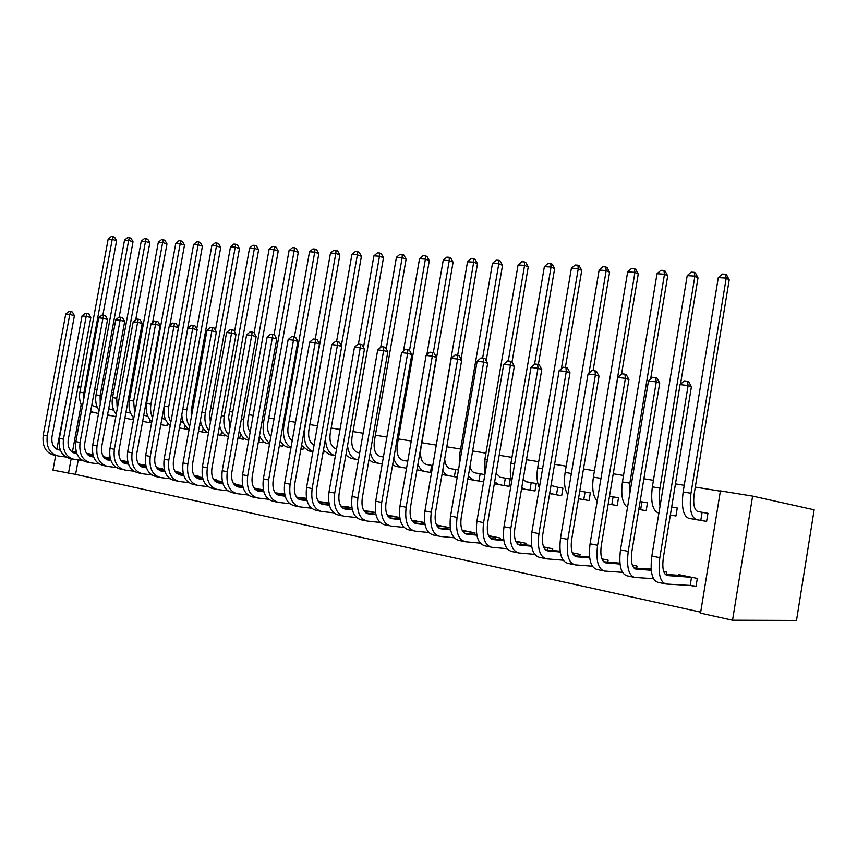 <?xml version="1.0" encoding="UTF-8"?>
<svg xmlns="http://www.w3.org/2000/svg" width="857" height="857" viewBox="0 0 857 857"><rect width="100%" height="100%" fill="white"/><g stroke="black" fill="none" stroke-linecap="round" stroke-linejoin="round"><path stroke-width="1.29" d="M78.255 459.909L75.587 474.403L700.683 612.155M75.587 474.403L52.963 470.129L55.673 455.474M732.542 620.222L796.507 620.447L814.15 509.819L752.607 496.117L720.416 490.9L700.523 613.151L732.542 620.222L752.607 496.117M110.135 458.109L103.461 456.749M145.422 466.058L145.54 465.362L138.459 463.916M142.626 421.387L150.436 422.78M180.238 473.246L180.377 472.507L175.085 471.425M185.262 428.95L188.154 429.464L188.294 428.714M216.628 480.766L216.778 479.963L213.468 479.277M221.652 435.41L224.684 435.945L224.866 434.885M254.7 488.64L254.85 487.762L253.715 487.526M259.714 442.158L262.885 442.726L263.142 441.259M282.521 493.718L284.631 493.868M302.896 449.807L300.839 449.454L302.885 449.818L303.249 447.793M323.732 502.191L328.895 502.93M366.967 511.083L375.505 512.486M412.378 520.424L424.644 522.556M431.242 472.593L430.46 472.453L431.671 465.383L432.464 465.522M474.789 534.307L475.035 532.872L462.18 530.247M483.627 481.859L478.902 481.045L480.145 473.792L484.869 474.617L480.927 473.932M483.627 481.88L479.695 481.184M525.877 544.956L526.144 543.349L515.689 541.206M530.729 490.236L534.993 490.986L536.246 483.53L531.983 482.791M579.761 556.225L580.06 554.393L572.315 552.808M584.56 499.781L589.059 500.584L590.334 492.914L585.834 492.132M636.687 568.18L637.03 566.07L632.327 565.106M619.504 563.103L619.857 562.546M641.422 509.872L646.178 510.718L647.474 502.823L642.718 501.998M690.967 585.535L695.991 586.584L697.319 578.421L678.873 574.64L678.755 575.336M701.572 520.542L706.607 521.431L707.936 513.311L702.901 512.432M720.373 491.168L695.295 487.108M684.229 485.308L675.466 483.884M653.43 480.316L643.886 478.763M623.521 475.464L613.237 473.792M594.447 470.75L583.478 468.972M566.188 466.165L554.575 464.28M538.699 461.709L526.487 459.727M511.961 457.37L499.181 455.292M485.94 453.149L472.625 450.986M460.595 449.036L446.786 446.797M435.924 445.029L421.858 442.748M411.253 441.034L398.323 438.934M386.882 437.081L375.387 435.217M363.132 433.224L353.009 431.585M340.004 429.475L331.177 428.039M317.465 425.822L309.88 424.59M295.494 422.255L289.088 421.216M274.058 418.773L268.787 417.916M253.147 415.388L248.948 414.702M232.75 412.078L229.58 411.564M212.836 408.843L210.64 408.489M193.393 405.693L192.139 405.49M147.522 398.248L146.868 398.141M130.285 395.452L129.064 395.259M113.424 392.72L111.656 392.431M96.916 390.042L94.634 389.667M671.063 515.132L675.959 516L677.276 507.987L672.381 507.14M666.371 574.426L666.746 572.155L663.704 571.533M648.706 569.134L648.813 568.48L651.138 568.962M612.594 504.752L617.222 505.576L618.508 497.799L613.88 496.996M607.827 562.106L608.149 560.157L601.882 558.871M557.275 494.95L561.656 495.721L562.931 488.158L558.55 487.397M552.454 550.505L552.733 548.801L543.606 546.927M504.869 485.651L509.026 486.38L510.279 479.02L506.123 478.302M499.995 539.556L500.252 538.046L488.565 535.646M455.153 476.835L457.22 477.199L454.371 476.696L455.603 469.529L458.452 470.032L456.385 469.668M450.236 529.187L450.343 528.576M450.225 527.794L436.502 524.987M389.389 515.689L399.748 517.446M345.082 506.583L351.895 507.644M323.614 453.482L322.875 453.353L323.603 453.492L324.032 451.114M302.885 497.906L306.485 498.346M279.414 445.651L282.649 446.229L282.96 444.504M262.638 489.636L263.313 489.497M240.474 438.752L243.559 439.298L243.784 438.045M235.45 484.655L235.6 483.819L233.35 483.359M203.259 432.142L206.216 432.667L206.376 431.778M198.235 476.963L198.374 476.192L194.046 475.303M160.88 424.676L167.661 425.833M162.637 469.615L162.766 468.897L156.563 467.622M127.757 461.719L120.762 460.284M92.535 455.378L92.92 454.606L86.536 453.278M81.169 404.547L72.502 451.543M71.174 458.741L68.431 473.546M56.83 449.261L69.192 385.35M78.008 386.786L80.804 387.235M702.119 512.304L697.812 511.533C694.159 509.872 692.949 504.002 694.181 493.921L729.2 279.853L726.211 278.118L690.978 493.268C689.124 508.469 690.956 517.274 696.484 519.696L700.79 520.403L702.119 512.304L707.936 513.322M706.618 521.399L700.79 520.403M725.429 274.261L726.211 278.118L718.295 277.614L722.258 274.069L725.429 274.261L726.629 274.958L729.2 279.853M718.295 277.614L683.147 491.972C681.294 507.119 683.158 515.903 688.739 518.324L696.484 519.696M696.055 586.209L690.185 585.427L691.513 577.286L667.357 575.55C663.382 574.244 662.022 568.384 663.297 557.982L691.417 386.786L688.117 385.543L659.826 557.65C657.919 573.333 659.976 582.117 665.964 584.013L690.185 585.427M691.513 577.286L692.295 577.393M683.832 575.658L665.171 574.34M687.421 381.236L688.117 385.543L680.072 384.622L684.197 380.883L687.421 381.236L688.739 381.751L691.417 386.786M680.072 384.622L651.834 556.064C649.949 571.683 652.027 580.446 658.08 582.342L664.796 583.756M671.663 507.012L677.276 507.997M675.969 515.968L670.356 515.003M680.49 384.236L698.005 277.861L694.898 276.136L659.965 488.136C658.894 494.939 658.926 500.917 660.061 506.091M694.213 272.344L694.898 276.136L687.207 275.654L691.138 272.151L694.213 272.344L695.456 273.04L698.005 277.861M687.207 275.654L652.348 486.872C650.549 501.806 652.531 510.483 658.294 512.925L658.926 513.032M646.178 510.686L640.629 509.733L641.936 501.859L640.125 501.538M641.936 501.859L647.474 502.834M638.819 509.433L640.629 509.733M650.613 379.062L667.699 275.922L664.486 274.219L629.841 483.155L629.317 496.557M663.886 270.48L664.486 274.219L657.019 273.747L660.908 270.298L663.886 270.48L665.182 271.176L667.699 275.922M657.019 273.747L622.439 481.934C620.736 495.303 622.428 503.755 627.538 507.301M651.256 570.28L636.13 569.102C632.016 567.773 630.581 561.978 631.823 551.737L659.708 383.122L656.28 381.89L628.235 551.372C626.381 566.82 628.556 575.508 634.748 577.436L653.462 578.657M651.17 569.327L633.934 567.955M655.68 377.658L656.28 381.89L648.47 380.99L652.563 377.305L655.68 377.658L657.051 378.162L659.708 383.122M648.47 380.99L620.489 549.83C618.647 565.224 620.843 573.89 627.088 575.818L633.537 577.179M619.997 564.035L605.813 562.845C601.571 561.496 600.061 555.764 601.271 545.673L628.92 379.576L625.396 378.333L597.586 545.288C595.776 560.51 598.057 569.102 604.453 571.051L622.428 572.337M619.9 563.135L603.607 561.753M624.892 374.177L625.396 378.333L617.811 377.466L621.861 373.834L624.892 374.177L626.296 374.68L628.92 379.576M617.811 377.466L590.066 543.788C588.266 558.957 590.58 567.527 597.008 569.487L603.199 570.783M617.222 505.555L611.802 504.623L613.098 496.856L609.509 496.214M613.098 496.856L618.508 497.81M608.213 504.023L611.802 504.623M621.561 374.102L638.24 274.047L634.93 272.355L599.889 484.933M634.416 268.67L634.93 272.355L627.667 271.894L631.513 268.487L634.416 268.67L635.744 269.355L638.24 274.047M627.667 271.894L593.387 477.124C591.812 488.522 593.076 496.524 597.19 501.131M589.059 500.552L583.767 499.652L585.052 491.993L579.782 491.029M585.052 491.993L590.334 492.914M578.925 498.838L583.767 499.652M593.098 370.588L609.595 272.215L606.188 270.533L588.963 373.224M605.76 266.913L606.188 270.533L599.129 270.094L602.942 266.741L605.76 266.913L607.131 267.588L609.595 272.215M599.129 270.094L565.127 472.443C563.713 482.116 564.602 489.508 567.805 494.628M589.67 557.939L576.375 556.771C572.015 555.4 570.441 549.744 571.619 539.792L599.022 376.127L595.401 374.895L567.837 539.374C566.07 554.383 568.459 562.867 575.026 564.849L592.305 566.188M602.546 560.317L602.75 559.096L601.935 559.021M602.75 559.096L603.542 559.203M589.573 557.104L574.158 555.722M594.983 370.802L595.401 374.895L588.041 374.048L592.037 370.47L594.983 370.802L596.44 371.306L599.022 376.127M588.041 374.048L560.542 537.928C558.775 552.872 561.196 561.346 567.795 563.328L573.729 564.581M560.232 552.015L547.773 550.869C543.306 549.476 541.656 543.884 542.824 534.072L569.991 372.784L566.273 371.542L538.946 533.632C537.21 548.426 539.706 556.825 546.434 558.828L563.06 560.199M574.383 555.743L574.779 553.365L572.455 553.151M574.779 553.365L575.572 553.483M560.124 551.233L545.555 549.862M565.941 367.524L566.273 371.542L559.118 370.717L563.081 367.203L565.941 367.524L567.43 368.028L569.991 372.784M559.118 370.717L531.854 532.229C530.129 546.959 532.647 555.336 539.407 557.35L545.116 558.55M561.656 495.7L556.493 494.81L557.757 487.258L550.997 485.501M557.757 487.258L562.92 488.158M549.691 493.311L556.493 494.81M565.374 367.46L581.732 270.437L578.239 268.777L561.378 368.714M577.897 265.199L578.239 268.777L571.373 268.337L575.143 265.027L577.897 265.199L579.289 265.874L581.732 270.437M571.373 268.337L537.65 467.901C536.407 475.999 536.975 482.652 539.342 487.879M531.64 546.252L519.974 545.127C515.411 543.724 513.697 538.185 514.832 528.523L541.763 369.528L537.96 368.296L510.879 528.062C509.176 542.642 511.768 550.944 518.646 552.979L534.661 554.361M547.205 550.023L547.58 547.794L543.82 547.43M547.58 547.794L548.373 547.902M531.522 545.502L517.746 544.163M537.714 364.343L537.96 368.296L531.008 367.492L534.929 364.021L537.714 364.343L539.235 364.836L541.763 369.528M531.008 367.492L503.991 526.691C502.298 541.217 504.902 549.508 511.822 551.544L517.296 552.701M534.993 490.965L529.937 490.097L531.201 482.652L526.144 481.752L523.124 479.588M531.201 482.652L536.246 483.53M521.752 487.676L524.88 489.251L529.937 490.097M538.367 364.557L554.618 268.702L551.051 267.052L534.532 364.375M550.772 263.538L551.051 267.052L544.366 266.634L548.105 263.367L550.772 263.538L552.197 264.202L554.618 268.702M544.366 266.634L510.922 463.476C509.861 470.118 510.14 475.914 511.758 480.884M503.852 540.638L492.936 539.546C488.286 538.132 486.519 532.658 487.622 523.124L514.329 366.357L510.451 365.125L483.594 522.641C481.934 537.018 484.612 545.234 491.618 547.291L507.055 548.684M520.745 544.452L521.099 542.363L515.989 541.849M521.099 542.363L521.892 542.481M503.734 539.931L490.718 538.625M510.269 361.236L510.451 365.125L503.691 364.354L507.569 360.936L510.269 361.236L511.822 361.74L514.329 366.357M503.691 364.354L476.899 521.313C475.239 535.636 477.938 543.831 484.987 545.888L490.247 547.002M509.026 486.358L504.087 485.512L505.33 478.163L500.188 477.253L496.107 473.332M505.33 478.163L510.269 479.031M494.639 481.934L498.924 484.644L504.087 485.512M512.015 362.104L528.223 267.02L524.58 265.381L508.265 361.011M524.377 261.921L524.58 265.381L518.067 264.974L521.774 261.76L524.377 261.921L525.834 262.574L528.223 267.02M518.067 264.974L484.912 459.181L485.041 473.589M476.835 535.175L466.647 534.115C461.902 532.69 460.08 527.28 461.173 517.874L487.644 363.282L483.691 362.05L457.07 517.371C455.442 531.554 458.195 539.685 465.34 541.753L480.209 543.156M494.982 539.053L495.325 537.082L488.94 536.418M495.325 537.082L496.117 537.2M476.717 534.5L464.43 533.225M483.584 358.226L483.691 362.05L477.113 361.3L480.948 357.926L483.584 358.226L485.169 358.729L487.644 363.282M477.113 361.3L450.557 516.075C448.929 530.215 451.703 538.314 458.881 540.392L463.937 541.463M480.145 473.792L474.907 472.86C472.593 472.357 470.932 470.289 469.947 466.647M468.318 476.117L473.653 480.166L478.902 481.045M486.198 360.636L502.523 265.381L498.806 263.752L482.63 358.119M498.667 260.335L498.806 263.752L492.475 263.356L496.139 260.185L498.667 260.335L500.156 260.989L502.523 265.381M492.475 263.356L459.577 454.981L459.191 465.747M450.578 529.851L441.066 528.833C436.245 527.398 434.36 522.042 435.431 512.765L461.677 360.294L457.659 359.062L431.264 512.25C429.668 526.241 432.506 534.275 439.77 536.364L454.114 537.768M469.893 533.793L470.214 531.94L462.641 531.126M470.214 531.94L471.007 532.047M464.205 530.654L462.298 530.483M450.45 529.219L438.859 527.976M457.617 355.291L457.659 359.062L451.253 358.322L455.056 355.002L457.617 355.291L459.223 355.794L461.677 360.294M451.253 358.322L424.922 510.986C423.337 524.934 426.186 532.947 433.481 535.047L438.345 536.064M455.603 469.529L450.279 468.597C447.15 467.793 445.286 464.655 444.654 459.159M442.748 470.257C444.365 473.471 446.465 475.324 449.036 475.796L454.371 476.696M461.066 359.158L477.478 263.774L473.707 262.167L457.659 355.312M473.632 258.803L473.707 262.167L467.526 261.781L471.157 258.653L473.632 258.803L475.142 259.446L477.478 263.774M467.526 261.781L434.349 456.353M442.019 474.489L449.036 475.796M425.018 524.655L416.159 523.691C411.264 522.245 409.335 516.942 410.385 507.794L436.406 357.38L432.314 356.148L406.154 507.258C404.59 521.067 407.493 529.015 414.874 531.126L428.714 532.518M445.447 528.683L445.747 526.926L437.049 525.973M445.747 526.926L446.54 527.034M439.909 525.684L436.695 525.352M424.901 524.056L413.952 522.856M432.346 352.441L432.314 356.148L426.09 355.441L429.86 352.163L432.346 352.441L433.985 352.934L436.406 357.38M426.09 355.441L399.983 506.037C398.43 519.792 401.355 527.73 408.757 529.84L413.428 530.826M431.671 465.383L426.272 464.43C421.633 462.726 419.823 457.477 420.83 448.682L453.085 262.221L449.25 260.624L433.299 352.73M417.905 464.333C419.576 468.543 421.955 470.943 425.051 471.543L430.46 472.453M449.229 257.304L449.25 260.624L443.23 260.249L446.829 257.154L449.229 257.304L450.761 257.946L453.085 262.221M443.23 260.249L426.84 354.777M416.973 469.732L425.051 471.543M400.155 519.61L391.906 518.689C386.935 517.232 384.975 511.983 386.004 502.952L411.799 354.541L407.653 353.32L381.719 502.406C380.187 516.021 383.154 523.895 390.631 526.016L403.99 527.409M421.612 523.702L421.901 522.042L412.142 520.949M421.901 522.042L422.694 522.149M416.234 520.831L411.778 520.36M400.026 519.031L389.71 517.874M407.739 349.667L407.653 353.32L401.59 352.623L405.318 349.388L407.739 349.667L409.4 350.159L411.799 354.541M401.59 352.623L375.709 501.206C374.177 514.789 377.166 522.641 384.664 524.763L389.164 525.716M407.75 461.227L402.876 460.37C398.173 458.666 396.32 453.471 397.305 444.794L429.293 260.699L425.404 259.125L409.528 350.395M393.759 458.334C395.388 463.626 398.023 466.647 401.665 467.386L406.539 468.211M425.447 255.847L425.404 259.125L419.544 258.75L423.101 255.697L425.447 255.847L427 256.479L429.293 260.699M419.544 258.75L403.476 350.984M392.613 464.912L395.902 466.369L401.665 467.386M375.944 514.682L368.274 513.804C363.25 512.347 361.236 507.151 362.254 498.238L387.825 351.777L383.625 350.556L357.915 497.671C356.416 511.126 359.447 518.913 367.021 521.045L379.93 522.416M398.376 518.849L398.655 517.274L387.889 516.043M398.655 517.274L399.448 517.392M393.149 516.096L387.525 515.486M375.816 514.136L366.1 513.022M383.775 346.956L383.625 350.556L377.723 349.881L381.408 346.689L383.775 346.956L385.457 347.449L387.825 351.777M377.723 349.881L352.066 496.514C350.567 509.915 353.609 517.682 361.204 519.824L365.532 520.735M383.411 457.006L380.058 456.406C375.302 454.713 373.406 449.571 374.37 441.001L406.1 259.221L402.158 257.657L386.228 348.863M370.288 452.196C371.756 458.699 374.605 462.416 378.858 463.348L382.201 463.916M402.254 254.422L402.158 257.657L396.437 257.293L399.973 254.283L402.254 254.422L403.84 255.054L406.1 259.221M396.437 257.293L380.701 347.31M368.917 460.048L373.245 462.352L378.858 463.348M352.356 509.883L345.253 509.058C340.175 507.59 338.119 502.448 339.115 493.643L364.471 349.078L360.229 347.867L334.733 493.064C333.255 506.348 336.34 514.05 344 516.203L356.48 517.553M375.516 512.572L364.268 511.265M370.631 511.49L363.904 510.729M352.238 509.358L343.089 508.297M360.422 344.321L360.229 347.867L354.466 347.203L358.119 344.064L360.422 344.321L362.125 344.814L364.471 349.078M354.466 347.203L329.024 491.939C327.556 505.169 330.663 512.861 338.344 515.003L342.511 515.882M359.694 452.882L357.808 452.55C352.988 450.846 351.049 445.769 352.002 437.295L383.486 257.775L379.49 256.222L363.507 347.321M347.513 445.758C348.617 453.664 351.649 458.216 356.608 459.395L358.505 459.716M379.64 253.029L379.49 256.222L373.909 255.868L377.412 252.89L379.64 253.029L381.236 253.661L383.486 257.775M373.909 255.868L358.408 344.096M345.864 455.163L351.134 458.431L356.608 459.395M329.388 505.202L322.81 504.419C317.679 502.952 315.59 497.863 316.565 489.165L341.707 346.453L337.412 345.242L312.141 488.586C310.684 501.688 313.833 509.315 321.579 511.479L333.641 512.818M351.927 507.869L341.257 506.605M348.66 506.98L340.882 506.08M329.259 504.698L320.657 503.68M337.669 341.75L337.412 345.242L331.809 344.6L335.419 341.493L337.669 341.75L339.383 342.243L341.707 346.453M331.809 344.6L306.581 487.472C305.135 500.542 308.295 508.158 316.051 510.311L320.057 511.158M336.597 448.875L336.083 448.779C331.22 447.086 329.249 442.051 330.191 433.685L361.408 256.361L357.38 254.818L341.343 345.789M325.489 438.516C325.864 448.265 329.002 453.942 334.894 455.549L335.408 455.635M357.573 251.679L357.38 254.818L351.927 254.475L355.398 251.54L357.573 251.679L359.19 252.301L361.408 256.361M351.927 254.475L336.555 341.622M323.41 450.279L329.549 454.596L334.894 455.549M306.999 500.638L300.936 499.91C295.74 498.42 293.63 493.396 294.583 484.805L319.511 343.903L315.183 342.693L290.116 484.205C288.691 497.146 291.883 504.698 299.704 506.873L311.37 508.19M328.959 503.273L318.825 502.052M327.213 502.588L318.45 501.559M306.87 500.156L298.793 499.181M315.483 339.243L315.183 342.693L309.709 342.061L313.298 338.997L315.483 339.243L317.219 339.736L319.511 343.903M309.709 342.061L284.695 483.134C283.281 496.032 286.484 503.562 294.315 505.737L298.172 506.551M314.101 444.901C309.698 442.715 307.974 437.809 308.895 430.16L339.865 254.99L335.794 253.458L304.663 429.357C303.282 441.194 306.035 448.607 312.912 451.607M336.03 250.351L335.794 253.458L330.47 253.126L333.909 250.223L336.03 250.351L337.669 250.972L339.865 254.99M330.47 253.126L315.226 339.211M301.557 445.394L308.499 450.868L312.901 451.65M285.167 496.182L279.586 495.496C274.358 494.018 272.205 489.036 273.137 480.552L297.872 341.407L293.49 340.197L268.637 479.941C267.245 492.721 270.491 500.199 278.364 502.373L289.655 503.68M306.56 498.785L296.961 497.617M306.281 498.303L296.586 497.135M285.038 495.721L277.464 494.8M293.844 336.801L293.49 340.197L288.156 339.586L291.712 336.565L293.844 336.801L295.59 337.294L297.872 341.407M288.156 339.586L263.356 478.892C261.963 491.629 265.22 499.095 273.115 501.27L276.822 502.052M292.205 440.744C288.584 438.034 287.224 433.353 288.113 426.722L318.836 253.651L314.723 252.129L283.838 425.908C282.489 436.674 284.878 443.872 291.016 447.504M315.012 249.066L314.723 252.129L309.527 251.797L312.934 248.937L315.012 249.066L316.651 249.676L318.836 253.651M309.527 251.797L294.39 336.951M280.26 440.498C282.124 444.355 284.674 446.593 287.931 447.215L290.962 447.75M263.881 491.832L258.76 491.2C253.49 489.711 251.305 484.773 252.226 476.396L276.747 338.965L272.344 337.765L247.694 475.785C246.323 488.404 249.612 495.807 257.55 497.992L268.487 499.267M284.738 494.403L275.633 493.278M284.653 493.986L275.258 492.818M263.752 491.393L256.65 490.515M272.73 334.423L272.344 337.765L267.127 337.176L270.651 334.187L272.73 334.423L274.497 334.905L276.747 338.965M267.127 337.176L242.542 474.757C241.171 487.344 244.47 494.725 252.429 496.91L255.997 497.66M282.66 446.218L279.339 445.64M270.908 436.438C268.016 433.428 266.988 429.068 267.812 423.358L298.29 252.333L294.144 250.833L263.517 422.555C262.199 432.335 264.256 439.255 269.687 443.326M294.476 247.802L294.144 250.833L289.077 250.512L292.451 247.673L294.476 247.802L296.136 248.412L298.29 252.333M289.077 250.512L274.036 334.776M259.51 435.592C261.364 440.23 264.138 442.919 267.845 443.647L269.569 443.958M243.12 487.59L238.439 487.001C233.125 485.512 230.919 480.627 231.819 472.346L256.136 336.587L251.701 335.398L227.255 471.725C225.905 484.194 229.237 491.522 237.239 493.718L247.823 494.971M263.442 490.129L254.818 489.058M263.356 489.722L254.443 488.608M242.992 487.172L236.339 486.337M252.129 332.088L251.701 335.398L246.612 334.819L250.105 331.863L252.129 332.088L253.908 332.58L256.136 336.587M246.612 334.819L222.22 470.718C220.881 483.155 224.223 490.472 232.236 492.657L235.675 493.386M262.885 442.705L258.943 442.03L259.917 436.577M258.375 441.933L258.943 442.03M250.18 431.982C247.973 428.896 247.234 424.922 247.994 420.08L278.236 251.047L274.047 249.558L243.667 419.266C242.402 428.146 244.149 434.767 248.905 439.116M274.422 246.57L274.047 249.558L269.098 249.248L272.44 246.452L274.422 246.57L276.093 247.17L278.236 251.047M269.098 249.248L254.1 332.923M239.296 430.643C241.063 436.127 244.041 439.298 248.23 440.166L248.701 440.252M222.852 483.444L218.599 482.909C213.243 481.409 211.015 476.578 211.904 468.393L236.018 334.273L231.551 333.084L207.308 467.761C205.98 480.081 209.354 487.344 217.41 489.54L227.662 490.772M242.681 485.951L234.518 484.923M242.595 485.565L234.143 484.494M222.724 483.037L216.521 482.255M232.022 329.827L231.551 333.084L226.591 332.516L230.04 329.602L232.022 329.827L233.811 330.299L236.018 334.273M226.591 332.516L202.402 466.786C201.074 479.074 204.448 486.315 212.525 488.511L215.835 489.208M239.778 432.089L239.06 431.96M243.57 439.277L239.692 438.613L240.549 433.835M237.914 438.313L239.692 438.613M230.008 427.364L228.626 416.877L258.621 249.805L254.411 248.326L224.266 416.052C223.077 424.097 224.534 430.375 228.658 434.874M254.818 245.37L254.411 248.326L249.58 248.016L252.89 245.252L254.818 245.37L256.511 245.97L258.621 249.805M249.58 248.016L234.539 331.605M219.596 425.608C221.063 431.639 223.977 435.313 228.348 436.62M203.077 479.395L199.22 478.902C193.832 477.413 191.582 472.625 192.45 464.537L216.371 332.002L211.872 330.823L187.833 463.894C186.537 476.074 189.933 483.262 198.042 485.458L207.972 486.669M222.413 481.87L214.7 480.884M222.327 481.495L214.314 480.466M202.948 479.009L197.153 478.27M212.386 327.61L211.872 330.823L207.03 330.266L210.447 327.385L212.386 327.61L214.186 328.081L216.371 332.002M207.03 330.266L183.044 462.941C181.748 475.078 185.155 482.255 193.264 484.451L196.457 485.126M220.538 428.746L219.081 428.489M224.684 435.934L220.881 435.281L221.642 431.071M217.946 434.778L220.881 435.281M210.372 422.533L209.697 413.749L239.467 248.573L235.225 247.105L205.316 412.924C204.202 420.176 205.401 426.079 208.915 430.621M235.675 244.191L235.225 247.105L230.501 246.816L233.779 244.074L235.675 244.191L237.368 244.781L239.467 248.573M230.501 246.816L215.428 330.299M200.42 420.369C201.449 426.818 204.137 431.007 208.497 432.935M183.762 475.442L180.291 475.003C174.882 473.503 172.6 468.758 173.457 460.766L197.185 329.795L192.664 328.617L168.818 460.113C167.544 472.153 170.971 479.267 179.124 481.473L188.754 482.662M202.638 477.885L195.342 476.942M202.552 477.52L194.968 476.546M183.634 475.078L178.245 474.371M193.211 325.435L192.664 328.617L187.929 328.07L191.315 325.221L193.211 325.435L195.021 325.917L197.185 329.795M187.929 328.07L164.137 459.181C162.862 471.189 166.301 478.292 174.453 480.488L177.528 481.141M201.727 425.49L199.574 425.104M206.216 432.656L202.488 432.014L203.163 428.296M198.449 431.328L202.488 432.014M191.282 417.359L191.197 410.685L220.731 247.384L216.467 245.927L186.794 409.86C185.755 416.373 186.708 421.869 189.654 426.347M216.95 243.045L216.467 245.927L211.85 245.638L215.096 242.927L216.95 243.045L218.653 243.634L220.731 247.384M211.85 245.638L196.746 329.002M181.813 414.659C182.22 421.708 184.662 426.561 189.14 429.218M164.898 471.586L161.791 471.179C156.36 469.679 154.056 464.987 154.903 457.081L178.438 327.631L173.885 326.453L150.243 456.427C148.989 468.318 152.45 475.378 160.634 477.574L169.975 478.742M194.55 476.031L194.111 475.399M183.323 473.985L176.435 473.096M194.646 475.464L195.428 475.581M183.237 473.642L176.06 472.7M164.78 471.221L159.766 470.568M174.474 323.325L173.885 326.453L169.268 325.928L172.621 323.11L174.474 323.325L176.296 323.796L178.438 327.631M169.268 325.928L145.669 455.517C144.415 467.376 147.886 474.414 156.081 476.621L159.038 477.242M183.344 422.297L180.516 421.794M188.154 429.453L184.501 428.821L185.091 425.533M179.402 427.954L184.501 428.821M172.835 411.242L202.413 246.205L198.128 244.77L168.69 406.861C167.736 412.667 168.454 417.734 170.875 422.062M198.642 241.92L198.128 244.77L193.607 244.481L196.831 241.813L198.642 241.92L200.356 242.499L202.413 246.205M193.607 244.481L164.223 406.122C163.012 414.927 165.015 421.376 170.254 425.468M146.472 467.815L143.719 467.451C138.256 465.951 135.942 461.291 136.777 453.482L160.12 325.521L155.546 324.353L132.096 452.817C130.853 464.58 134.345 471.564 142.562 473.771L151.635 474.917M176.542 472.764L176.724 471.789L175.203 471.596M164.469 470.182L157.967 469.325M176.724 471.789L177.495 471.907M164.383 469.84L157.592 468.95M146.354 467.461L141.705 466.851M156.167 321.257L155.546 324.353L151.025 323.828L154.356 321.054L156.167 321.257L157.988 321.729L160.12 325.521M151.025 323.828L127.618 451.928C126.386 463.658 129.889 470.632 138.116 472.839L140.955 473.439M165.38 419.18L161.909 418.57M169.868 325.424L184.501 245.07L180.195 243.634L150.982 403.936C150.114 409.046 150.639 413.652 152.546 417.745M180.731 240.817L180.195 243.634L175.771 243.356L178.963 240.71L180.731 240.817L182.455 241.395L184.501 245.07M175.771 243.356L146.611 403.208C145.444 411.285 147.179 417.455 151.818 421.719M166.901 425.704L167.426 422.78M128.464 464.119L126.043 463.798C120.569 462.298 118.234 457.692 119.048 449.968L142.208 323.453L137.623 322.286L114.356 449.293C113.135 460.927 116.648 467.847 124.908 470.054L133.703 471.179M159.006 469.133L159.177 468.201L156.735 467.879M146.044 466.454L139.916 465.64M159.177 468.201L159.948 468.318M145.958 466.133L139.541 465.276M128.346 463.787L124.051 463.219M138.266 319.233L137.623 322.286L133.199 321.782L136.499 319.04L138.266 319.233L140.098 319.704L142.208 323.453M133.199 321.782L109.985 448.425C108.764 460.027 112.288 466.926 120.548 469.133L123.29 469.711M147.8 416.127L143.73 415.324M152.621 322.5L166.976 243.945L162.648 242.531L133.66 401.065L134.667 413.395M163.216 239.746L162.648 242.531L158.32 242.252L161.491 239.639L163.216 239.746L164.951 240.314L166.976 243.945M158.32 242.252L129.386 400.358C128.271 407.75 129.75 413.62 133.831 417.959M149.675 422.651L150.146 420.048M110.864 460.509L108.764 460.23C103.269 458.731 100.922 454.167 101.726 446.529L124.694 321.439L120.087 320.272L97.012 445.844C95.813 457.349 99.358 464.205 107.639 466.412L116.177 467.515M141.855 465.587L142.016 464.687L138.684 464.237M128.036 462.812L122.272 462.041M142.016 464.687L142.787 464.805M127.95 462.501L121.898 461.687M110.746 460.188L106.793 459.663M120.773 317.261L120.087 320.272L115.77 319.779L119.037 317.069L120.773 317.261L122.605 317.733L124.694 321.439M115.77 319.779L92.738 444.997C91.538 456.47 95.084 463.316 103.376 465.522L106.011 466.079M130.596 413.138L125.99 412.035M133.499 419.769L132.824 419.651L133.242 417.348M124.886 418.109L132.824 419.651M135.738 319.672L149.825 242.852L145.476 241.438L116.713 398.259L117.216 408.96M146.076 238.696L145.476 241.438L141.244 241.171L144.383 238.589L146.076 238.696L147.811 239.264L149.825 242.852M141.244 241.171L112.535 397.573C111.474 404.311 112.717 409.86 116.252 414.199M93.649 456.985L91.87 456.738C86.353 455.238 83.986 450.718 84.779 443.165L107.564 319.457L102.947 318.311L80.055 442.48C78.876 453.856 82.433 460.648 90.746 462.855L99.037 463.937M125.068 462.105L125.218 461.237L121.03 460.68M110.435 459.245L105.025 458.516M125.218 461.237L125.99 461.355M121.426 460.423L120.805 460.359M110.349 458.945L104.65 458.174M93.531 456.674L89.91 456.181M103.654 315.322L102.947 318.311L98.726 317.818L101.962 315.14L103.654 315.322L105.497 315.794L107.564 319.457M98.726 317.818L75.877 441.644C74.698 452.999 78.266 459.77 86.578 461.977L89.117 462.512M113.767 410.224L108.668 408.714M107.543 414.831L115.813 416.641M119.187 317.079L133.028 241.781L128.668 240.378L100.13 395.516L100.205 404.397M129.3 237.668L128.668 240.378L124.522 240.121L127.639 237.56L129.3 237.668L131.046 238.225L133.028 241.781M124.522 240.121L96.038 394.841C95.041 400.969 96.07 406.164 99.091 410.439M76.819 453.535L75.33 453.332C69.803 451.832 67.424 447.343 68.206 439.877L90.81 317.529L86.182 316.383L63.472 439.18C62.304 450.439 65.893 457.167 74.216 459.373L82.272 460.434M108.625 458.709L108.785 457.874L103.783 457.188M93.231 455.763L88.153 455.067M108.785 457.874L109.535 457.992M105.068 457.07L103.558 456.877M93.145 455.463L87.778 454.735M76.712 453.224L73.391 452.775M86.911 313.437L86.182 316.383L82.047 315.901L85.261 313.255L86.911 313.437L88.764 313.898L90.81 317.529M82.047 315.901L59.379 438.377C58.222 449.593 61.811 456.31 70.145 458.516L72.588 459.031M97.302 407.364L91.742 405.361M90.596 411.564L98.512 413.577M102.851 315.237L116.595 240.731L112.224 239.339L83.89 392.838L83.643 399.533M112.878 236.65L112.224 239.339L108.164 239.082L111.249 236.553L112.878 236.65L114.624 237.218L116.595 240.731M108.164 239.082L79.894 392.174C78.973 397.702 79.776 402.544 82.326 406.679M60.354 450.15L59.154 449.989C53.605 448.49 51.216 444.044 51.988 436.652L74.42 315.633L69.771 314.498L47.242 435.967C46.096 447.097 49.695 453.76 58.04 455.967L65.871 457.006M92.685 454.574L86.911 453.782M76.402 452.346L71.645 451.693M89.064 453.792L86.686 453.482M76.316 452.067L71.27 451.371M60.247 449.861L57.226 449.443M70.531 311.584L69.771 314.498L65.732 314.026L68.914 311.402L70.531 311.584L72.384 312.044L74.42 315.633M65.732 314.026L43.236 435.163C42.1 446.272 45.7 452.925 54.055 455.131L56.412 455.624M690.978 493.268L683.147 491.972M667.357 575.55L666.66 575.411M659.826 557.65L651.834 556.064M659.965 488.136L652.348 486.872M629.841 483.155L622.439 481.934M636.13 569.102L635.412 568.962M628.235 551.372L620.489 549.83M605.813 562.845L605.074 562.695M597.586 545.288L590.066 543.788M600.575 478.313L593.387 477.124M571.351 473.482L565.127 472.443M576.375 556.771L575.615 556.611M567.837 539.374L560.542 537.928M547.773 550.869L546.991 550.708M538.946 533.632L531.854 532.229M551.533 493.986L549.626 493.643M542.577 468.715L537.65 467.901M519.974 545.127L519.171 544.966M510.879 528.062L503.991 526.691M524.88 489.251L521.581 488.672M514.618 464.087L510.922 463.476M492.936 539.546L492.132 539.374M483.594 522.641L476.899 521.313M498.924 484.644L494.318 483.83M487.429 459.598L484.912 459.181M466.647 534.115L465.822 533.943M457.07 517.371L450.557 516.075M473.653 480.166L467.804 479.127M460.991 455.217L459.577 454.981M441.066 528.833L440.219 528.662M431.264 512.25L424.922 510.986M416.159 523.691L415.302 523.52M406.154 507.258L399.983 506.037M391.906 518.689L391.038 518.506M381.719 502.406L375.709 501.206M368.274 513.804L367.407 513.632M357.915 497.671L352.066 496.514M345.253 509.058L344.375 508.876M334.733 493.064L329.024 491.939M322.81 504.419L321.921 504.237M312.141 488.586L306.581 487.472M300.936 499.91L300.025 499.717M290.116 484.205L284.695 483.134M279.586 495.496L278.675 495.314M268.637 479.941L263.356 478.892M283.838 425.908L282.874 425.758M258.76 491.2L257.85 491.007M247.694 475.785L242.542 474.757M263.517 422.555L261.888 422.276M238.439 487.001L237.518 486.808M227.255 471.725L222.22 470.718M243.667 419.266L241.395 418.891M218.599 482.909L217.667 482.716M207.308 467.761L202.402 466.786M224.266 416.052L221.395 415.581M199.22 478.902L198.278 478.709M187.833 463.894L183.044 462.941M205.316 412.924L201.877 412.356M180.291 475.003L179.349 474.799M168.818 460.113L164.137 459.181M186.794 409.86L182.798 409.196M161.791 471.179L160.848 470.986M150.243 456.427L145.669 455.517M168.69 406.861L164.223 406.122M143.719 467.451L142.765 467.247M132.096 452.817L127.618 451.928M150.982 403.936L146.611 403.208M126.043 463.798L125.09 463.605M114.356 449.293L109.985 448.425M143.633 421.612L142.616 421.43M133.66 401.065L129.386 400.358M108.764 460.23L107.811 460.038M97.012 445.844L92.738 444.997M126.761 418.623L124.854 418.28M116.713 398.259L112.535 397.573M91.87 456.738L90.906 456.545M80.055 442.48L75.877 441.644M110.242 415.688L107.479 415.195M100.13 395.516L96.038 394.841M75.33 453.332L74.366 453.128M63.472 439.18L59.379 438.377M94.066 412.817L90.488 412.185M83.89 392.838L79.894 392.174M59.154 449.989L58.19 449.786M47.242 435.967L43.236 435.163"/></g></svg>
